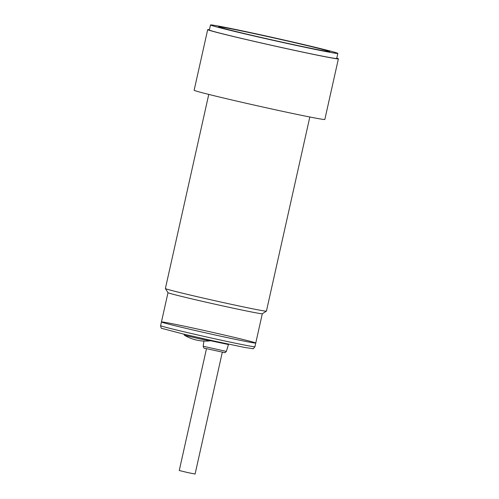 <?xml version="1.0" encoding="UTF-8"?>
<svg xmlns="http://www.w3.org/2000/svg" width="499" height="499" viewBox="0 0 499 499"><rect width="100%" height="100%" fill="white"/><g stroke="black" fill="none" stroke-linecap="round" stroke-linejoin="round"><path stroke-width="0.75" d="M218.593 26.778A56.948 1.179 -167.4 0 1 224.837 27.638A56.948 1.179 -167.4 0 1 287.075 40.924A56.948 1.179 -167.4 0 1 329.733 51.622A56.948 1.179 -167.4 0 1 273.907 40.332A56.948 1.179 -167.4 0 1 218.587 26.759A56.948 1.179 -167.4 0 1 224.843 27.601A56.948 1.179 -167.4 0 1 287.474 40.98A56.948 1.179 -167.4 0 1 329.745 51.603M210.503 24.95L209.374 30.002A65.232 1.354 12.6 0 0 257.796 42.172A65.232 1.354 12.6 0 0 329.533 57.491A65.232 1.354 12.6 0 0 336.7 58.464L337.829 53.412A65.232 1.354 12.6 0 0 274.462 37.862A65.232 1.354 12.6 0 0 210.503 24.95A65.232 1.354 12.6 0 0 258.925 37.119A65.232 1.354 12.6 0 0 330.662 52.445A65.232 1.354 12.6 0 0 337.829 53.412M186.869 328.554A48.322 1.004 12.6 0 0 255.756 343.038A48.322 1.004 12.6 0 0 219.891 334.024A48.322 1.004 12.6 0 0 166.753 322.672A48.322 1.004 12.6 0 0 161.445 321.955A48.322 1.004 12.6 0 0 186.869 328.554M209.443 29.697A66.96 1.391 12.6 0 0 207.69 29.622A66.96 1.391 12.6 0 0 242.926 38.766A66.96 1.391 12.6 0 0 338.384 58.838A66.96 1.391 12.6 0 0 336.769 58.158M207.69 29.622L194.142 90.244A66.96 1.391 12.6 0 0 229.372 99.382A66.96 1.391 12.6 0 0 324.83 119.454L338.384 58.838M309.823 117.003L266.429 311.127A51.771 1.073 -167.4 0 1 266.41 311.145A51.771 1.073 -167.4 0 1 192.62 295.608A51.771 1.073 -167.4 0 1 165.387 288.565A51.771 1.073 -167.4 0 1 165.381 288.541L208.769 94.411M165.387 288.565L168.001 292.682A48.322 1.004 12.6 0 0 193.419 299.257A48.322 1.004 12.6 0 0 262.293 313.759L266.41 311.145M206.474 348.726L179.253 470.513L187.867 472.609L195.084 474.05L222.304 352.269M167.995 292.67L161.445 321.955A48.322 1.004 12.6 0 0 208.382 333.475A48.322 1.004 12.6 0 0 255.756 343.038L254.933 346.743A48.322 1.004 12.6 0 1 207.553 337.181A48.322 1.004 12.6 0 1 160.616 325.66C160.946 327.724 161.37 328.635 161.888 328.386L183.925 334.18L211.963 340.586L244.653 347.454L252.825 348.645C252.843 349.188 253.542 348.558 254.933 346.743M185.341 334.517L203.891 338.784M183.844 334.049L184.58 335.272L197.966 338.484L209.854 340.886L210.79 340.069M210.347 340.711L228.461 344.535L226.34 351.408L203.193 346.237L203.923 341.06M262.306 313.752L255.756 343.038M184.343 335.178A41.417 41.417 0 0 0 209.854 340.886M161.445 321.955L160.616 325.66M226.34 351.408C225.361 352.537 224.812 352.943 224.7 352.637L204.877 348.302C204.253 348.614 203.692 347.928 203.193 346.237M228.611 344.191L228.461 344.535"/></g></svg>
